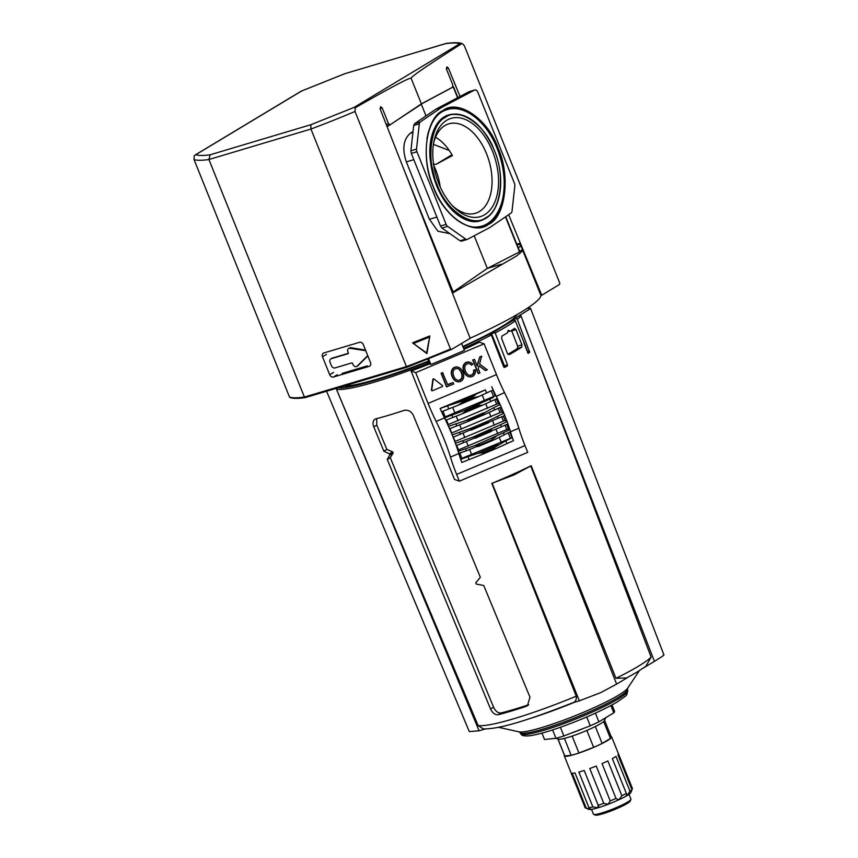 <?xml version="1.0" encoding="UTF-8"?>
<svg xmlns="http://www.w3.org/2000/svg" width="858" height="858" viewBox="0 0 858 858"><rect width="100%" height="100%" fill="white"/><g stroke="black" fill="none" stroke-linecap="round" stroke-linejoin="round"><path stroke-width="1.29" d="M437.14 184.684C445.935 210.339 472.522 228.346 485.832 217.653C500.879 211.282 505.448 174.517 494.208 150.332C485.414 124.678 458.826 106.671 445.516 117.364C430.469 123.734 425.9 160.5 437.14 184.684M498.026 148.037C510.778 175.45 505.598 217.149 488.534 224.378C473.444 236.497 443.286 216.077 433.322 186.98C420.57 159.567 425.75 117.868 442.814 110.639C457.904 98.52 488.063 118.94 498.026 148.037M453.646 114.146A55.255 33.108 73.4 0 0 448.455 114.983C441.044 117.235 435.628 123.681 432.207 134.309C430.062 141.506 429.354 149.657 430.094 158.751L436.432 185.199C441.43 197.404 447.973 206.917 456.027 213.739C467.728 222.951 475.965 222.297 480.072 220.881A55.255 33.108 73.4 0 0 484.877 218.726M439.543 113.492A60.768 36.411 -106.6 0 1 446.879 109.706C464.189 103.882 486.894 121.729 497.211 148.606C504.429 167.31 506.059 184.899 502.102 201.362C497.275 218.232 487.977 224.624 481.649 226.158A60.768 36.411 -106.6 0 1 473.444 227.016M433.59 143.265A46.664 27.96 -106.6 0 1 448.166 124.045A46.664 27.96 -106.6 0 1 486.593 153.85A46.664 27.96 -106.6 0 1 474.86 213.449A46.664 27.96 -106.6 0 1 452.134 205.373M440.186 186.894A44.627 26.748 73.4 0 0 435.542 169.412A44.627 26.748 73.4 0 0 433.73 165.272M492.535 151.34A51.265 30.727 -106.6 0 1 491.462 208.247A51.265 30.727 -106.6 0 1 453.367 206.66A51.265 30.727 -106.6 0 1 438.813 183.676A51.265 30.727 -106.6 0 1 433.912 141.516A51.265 30.727 -106.6 0 1 459.909 117.9A51.265 30.727 -106.6 0 1 492.535 151.34M480.255 127.51A55.009 32.958 73.4 0 0 450.579 114.64L449.56 114.886A55.062 33.001 73.4 0 0 443.886 117.224A55.062 33.001 73.4 0 0 440.411 119.809M470.699 221.246A55.062 33.001 73.4 0 0 481.048 220.356L482.035 220.002A55.009 32.958 73.4 0 0 485.628 218.286A55.009 32.958 73.4 0 0 499.796 192.953M481.113 226.694A61.143 36.637 73.4 0 0 494.83 216.784M469.916 338.342A124.828 15.219 -21.9 0 0 540.958 295.366L542.063 295.034M516.816 244.219A124.828 15.219 158.1 0 1 520.688 245.302M522.865 250.697L516.613 255.974L452.445 293.125M348.38 353.303L332.271 358.108A3.153 2.499 -121 0 0 331.81 358.312L330.845 358.891A3.153 2.499 -121 0 0 330.051 362.323L331.424 365.733A3.153 2.499 59 0 0 335.017 367.921L351.748 362.923A0.729 0.579 59 0 1 352.584 363.438L353.046 364.575A2.939 2.327 59 0 0 356.81 366.42A2.939 2.327 59 0 0 357.164 366.141L367.514 355.845M350.943 347.704A2.939 2.327 -121 0 0 349.571 347.94L348.605 348.52A2.939 2.327 59 0 1 349.978 348.284L350.943 347.704L365.519 350.118M356.81 366.42L357.775 365.84A2.939 2.327 -121 0 0 358.129 365.562L367.846 355.898M367.331 365.873L342.063 373.423M452.252 292.632L487.312 268.415L501.394 264.21M474.184 235.757L487.312 268.415L519.187 252.059M519.616 251.169L522.49 249.753M518.211 247.672L520.978 246.01M348.605 348.52A2.939 2.327 59 0 0 347.865 351.705L348.327 352.853A0.729 0.579 59 0 1 348.037 353.7L331.306 358.687A3.153 2.499 -121 0 0 330.845 358.891M365.755 350.697L349.978 348.284M449.892 233.644L437.966 231.263L429.408 219.294L406.338 161.894C402.059 148.938 403.357 139.425 410.221 133.333L413.03 131.488M426.008 115.916L421.321 104.258L395.763 121.032M389.886 124.893L387.108 126.716M457.582 97.737L453.239 86.926L420.377 104.537M433.14 164.071L436.068 164.35L452.413 155.555C447.951 147.608 442.599 141.667 436.39 137.709L435.156 138.17M436.068 164.35L451.973 154.772M449.281 150.493L433.419 144.369M460.038 240.787L461.529 241.119L467.16 239.436A3.668 2.199 73.4 0 0 467.406 239.339L489.8 227.52L511.121 213.031A3.668 2.199 73.4 0 0 512.022 211.207L514.821 185.939A3.668 2.199 73.4 0 0 514.414 183.258L477.852 92.299A3.668 2.199 73.4 0 0 474.871 89.94A3.668 2.199 73.4 0 0 474.635 90.036L469.004 91.72L435.918 109.17L414.596 123.67L413.695 125.493L410.896 150.761L411.304 153.432L440.497 226.051L441.977 228.078L460.038 240.787L465.68 239.103L447.608 226.394L441.977 228.078M474.871 89.94L469.004 91.72M410.896 150.761L416.527 149.078L419.326 123.809A3.668 2.199 -106.6 0 1 420.227 121.986L441.548 107.497L435.918 109.17M440.497 226.051L446.128 224.367L416.934 151.759L411.304 153.432M441.548 107.497L474.635 90.036M416.527 149.078A3.668 2.199 73.4 0 0 416.934 151.759M446.128 224.367A3.668 2.199 73.4 0 0 447.608 226.394M465.68 239.103A3.668 2.199 73.4 0 0 467.16 239.436M463.041 110.317A61.143 36.637 73.4 0 0 446.128 109.545M353.989 107.454L355.233 107.754C390.529 87.623 409.137 77.756 411.068 78.153C411.915 76.083 428.839 64.554 461.84 43.576L459.791 43.769L353.989 107.454L310.832 124.721L210.146 154.783C203.174 155.727 198.412 155.695 195.838 154.676L301.651 90.991L344.798 73.724L445.484 43.661C452.456 42.728 457.217 42.761 459.791 43.769M542.213 294.98L541.419 294.433L542.213 294.98L559.47 284.459L559.813 283.204L464.328 45.678L462.526 43.747C461.218 43.179 458.151 41.945 446.246 43.426L445.484 43.661M445.903 43.501L344.798 73.724M300.793 91.667L301.651 90.991L300.793 91.667M290.53 397.501L289.511 397.072L194.026 159.534L194.176 155.834L195.152 155.008L301.265 91.13M406.971 367.224L305.384 397.554L304.397 397.05L305.384 397.554L304.397 397.05L208.912 159.524L210.146 154.783M194.026 159.534A147.962 18.039 -21.9 0 0 208.912 159.524L310.939 129.054L310.832 124.721M460.038 96.45L448.348 68.018L446.889 66.86L446.482 69.187L452.831 84.963L452.531 87.248L421.396 103.85L390.197 124.764L388.502 123.681L382.153 107.904L380.652 106.735L380.18 109.052L469.862 337.505L469.712 338.631L451.555 349.421L450.493 349.002L355.008 111.476L355.233 107.754M516.784 244.144L519.851 243.222L540.604 294.68L541.419 294.433L508.644 214.714M421.396 103.85L411.068 78.153M390.197 124.764L386.754 125.826M355.008 111.476A147.962 18.039 -21.9 0 1 310.939 129.054L406.424 366.591L407.078 367.192L451.555 349.421L407.035 367.213L305.276 397.597M326.458 354.375L322.49 356.767A3.303 2.617 59 0 1 323.316 353.185A3.303 2.617 59 0 1 323.798 352.97L359.534 342.299A3.303 2.617 59 0 1 363.299 344.584L370.517 362.537A3.303 2.617 59 0 1 369.68 366.13A3.303 2.617 59 0 1 369.208 366.345L370.098 365.798M337.226 374.742L333.462 377.016L369.208 366.345M333.462 377.016A3.303 2.617 59 0 1 329.708 374.721L333.494 372.436M322.49 356.767L329.708 374.721M429.858 335.907L426.909 353.614L412.526 342.825L429.858 335.907L426.587 352.949L412.526 342.825M540.958 295.356L540.604 294.68L540.958 295.356L542.138 295.013M450.493 349.002A147.962 18.039 -21.9 0 1 406.424 366.591L407.078 367.192L406.424 366.591L304.397 397.05A147.962 18.039 -21.9 0 1 289.511 397.072M426.909 353.614L426.587 352.949M413.824 343.329L429.161 337.215M450.461 457.057L458.837 453.528A36.712 4.987 -112.9 0 0 458.172 451.351A36.712 4.987 -112.9 0 0 456.263 445.645A36.712 4.987 -112.9 0 0 455.394 443.254A36.712 4.987 -112.9 0 0 453.088 437.215L504.772 415.454A37.119 5.041 67.1 0 0 504.311 414.307A37.119 5.041 67.1 0 0 503.85 413.17L487.988 421.053L470.495 428.421L452.155 434.888A36.712 4.987 -112.9 0 0 449.571 428.753A36.712 4.987 -112.9 0 0 448.466 426.276A36.712 4.987 -112.9 0 0 445.667 420.248A36.712 4.987 -112.9 0 0 444.519 417.91L436.143 421.439A36.712 4.987 67.1 0 1 450.461 457.057A36.712 4.987 -112.9 0 0 456.628 474.42L459.341 481.177L454.504 479.461L411.068 370.988L415.712 372.64L428.088 403.41A36.712 4.987 -112.9 0 0 436.143 421.439M453.153 437.215A37.119 5.041 -112.9 0 0 452.702 436.079A37.119 5.041 -112.9 0 0 452.23 434.931M461.604 343.447L464.382 350.343A110.146 13.428 158.1 0 1 447.887 357.507A110.146 13.428 158.1 0 1 430.855 364.478L429.761 364.092L427.788 359.18M428.603 358.859L430.855 364.478M455.963 381.145A6.982 6.864 -70.5 0 1 454.622 380.115A8.591 8.451 -70.5 0 1 453.292 378.421A12.269 12.066 -70.5 0 1 451.834 374.796A8.591 8.451 -70.5 0 1 451.608 372.64A6.982 6.864 -70.5 0 1 451.855 370.935A5.556 5.459 -70.5 0 1 452.917 368.897A5.019 4.933 -70.5 0 1 457.239 367.074A5.556 5.459 -70.5 0 1 459.395 367.76A6.982 6.864 -70.5 0 1 460.735 368.79A8.591 8.451 -70.5 0 1 462.054 370.484A12.269 12.066 -70.5 0 1 463.513 374.109A8.591 8.451 -70.5 0 1 463.738 376.265A6.982 6.864 -70.5 0 1 463.492 377.97A5.556 5.459 -70.5 0 1 462.43 380.008A5.019 4.933 -70.5 0 1 458.118 381.821A5.556 5.459 -70.5 0 1 455.963 381.145L455.641 381.038A5.556 5.459 109.5 0 0 456.51 381.424L456.821 381.542M433.934 379L433.612 378.893A0.547 0.536 109.5 0 0 432.893 379.333L433.215 379.451A0.547 0.536 -70.5 0 1 434.084 379.086L442.492 385.617A0.547 0.536 -70.5 0 1 442.353 386.561L432.475 390.733A0.547 0.536 -70.5 0 1 431.735 390.154L431.424 390.047A0.547 0.536 109.5 0 0 431.778 390.637L432.089 390.744M470.495 428.421L474.453 427.638A44.058 5.985 67.1 0 1 474.517 427.799A44.058 5.985 67.1 0 1 474.581 427.97L471.171 430.105M474.453 427.638L484.813 423.273A44.058 5.985 67.1 0 1 484.877 423.434A44.058 5.985 67.1 0 1 484.952 423.595L488.663 422.726M457.11 380.062A4.215 4.151 109.5 0 0 457.582 380.18A3.561 3.507 109.5 0 0 461.218 378.646A4.215 4.151 109.5 0 0 461.947 376.705A6.285 6.178 109.5 0 0 461.926 375.171A9.513 9.352 109.5 0 0 461.261 372.694L461.583 372.801A9.513 9.352 -70.5 0 1 462.248 375.289A6.285 6.178 -70.5 0 1 462.258 376.823A4.215 4.151 -70.5 0 1 461.54 378.764A3.561 3.507 -70.5 0 1 457.893 380.298A4.215 4.151 -70.5 0 1 456.048 379.44A6.285 6.178 -70.5 0 1 455.008 378.346A9.513 9.352 -70.5 0 1 453.11 373.616A6.285 6.178 -70.5 0 1 453.088 372.082A4.215 4.151 -70.5 0 1 453.818 370.141A3.561 3.507 -70.5 0 1 457.453 368.608A4.215 4.151 -70.5 0 1 459.309 369.466A6.285 6.178 -70.5 0 1 460.349 370.559A9.513 9.352 -70.5 0 1 461.583 372.801M461.261 372.694A9.513 9.352 109.5 0 0 460.027 370.452A6.285 6.178 109.5 0 0 458.987 369.348A4.215 4.151 109.5 0 0 457.925 368.726M415.712 372.64L484.094 343.811L479.44 342.16A101.995 12.43 158.1 0 1 463.985 349.378M429.676 363.878A101.995 12.43 158.1 0 1 411.068 370.988M459.341 481.177L527.724 452.348L524.999 445.581A36.712 4.987 67.1 0 1 518.843 428.228A36.712 4.987 -112.9 0 0 504.515 392.61A36.712 4.987 67.1 0 1 496.46 374.581L484.094 343.811M460.692 459.298A36.712 4.987 -112.9 0 0 461.797 462.441L461.851 462.451A36.68 4.976 67.1 0 1 460.757 459.341L460.692 459.298A36.712 4.987 -112.9 0 1 458.858 453.582L462.215 452.295M460.564 458.912L512.312 437.537A36.712 4.987 67.1 0 1 510.489 431.853A36.68 4.976 -112.9 0 1 510.478 431.66M453.088 437.215A36.712 4.987 -112.9 0 0 452.155 434.888M462.966 400.933L447.479 405.845A34.556 4.687 -112.9 0 0 448.852 408.869L457.893 405.362L463.427 401.769L462.966 400.933L472.308 396.997L472.64 397.876L478.839 396.525L486.701 392.91A34.556 4.687 67.1 0 1 485.328 389.886L440.09 408.462A36.712 4.987 -112.9 0 0 441.58 411.743A36.712 4.987 -112.9 0 0 444.498 417.857A36.712 4.987 -112.9 0 0 444.519 417.91M492.91 390.122L495.184 395.795L496.117 396.085A36.712 4.987 67.1 0 1 493.2 390.004M479.064 365.819L485.263 370.474L487.333 369.841L479.611 364.039L481.585 356.209L479.74 356.992L477.048 365.701M479.74 356.992L477.241 366.194L474.528 359.427L472.704 359.952L478.142 373.477L479.965 372.951L478.206 368.586L479.086 365.723L485.574 370.592M453.088 382.507L447.726 384.77L442.578 372.651L441.076 373.294L446.514 386.819L453.7 384.03L453.088 382.507L447.64 384.556M458.526 367.363L458.215 367.245A5.556 5.459 109.5 0 0 456.928 366.967A5.019 4.933 109.5 0 0 452.606 368.79A5.556 5.459 109.5 0 0 451.544 370.828A6.982 6.864 109.5 0 0 451.297 372.522A8.591 8.451 109.5 0 0 451.522 374.678A12.269 12.066 109.5 0 0 452.981 378.303A8.591 8.451 109.5 0 0 454.3 379.997A6.982 6.864 109.5 0 0 455.641 381.038M467.696 376.201A6.982 6.864 -70.5 0 1 466.344 375.171A8.591 8.451 -70.5 0 1 465.025 373.477A12.269 12.066 -70.5 0 1 463.567 369.852A8.591 8.451 -70.5 0 1 463.341 367.685A6.982 6.864 -70.5 0 1 463.588 365.991A5.556 5.459 -70.5 0 1 464.65 363.953A5.019 4.933 -70.5 0 1 468.972 362.13A5.556 5.459 -70.5 0 1 470.259 362.419L469.937 362.301A5.556 5.459 109.5 0 0 468.65 362.022A5.019 4.933 109.5 0 0 464.328 363.846A5.556 5.459 109.5 0 0 463.277 365.873A6.982 6.864 109.5 0 0 463.03 367.578A8.591 8.451 109.5 0 0 463.256 369.734A12.269 12.066 109.5 0 0 464.714 373.359A8.591 8.451 109.5 0 0 466.033 375.053A6.982 6.864 109.5 0 0 467.374 376.083A5.556 5.459 109.5 0 0 468.243 376.48L468.554 376.598A5.556 5.459 -70.5 0 1 467.696 376.201L467.374 376.083M469.658 363.781A4.215 4.151 -70.5 0 1 470.72 364.403A6.285 6.178 -70.5 0 1 471.396 365.058L472.844 364.242A8.591 8.451 -70.5 0 0 472.468 363.846A6.982 6.864 -70.5 0 0 471.117 362.816A5.556 5.459 -70.5 0 0 470.259 362.419M473.627 369.959L475.386 369.916L473.627 369.959A9.513 9.352 -70.5 0 1 473.659 370.227A6.285 6.178 -70.5 0 1 473.68 371.761A4.215 4.151 -70.5 0 1 472.951 373.702A3.561 3.507 -70.5 0 1 469.315 375.236A4.215 4.151 -70.5 0 1 468.833 375.118M432.893 379.333L431.424 390.047M504.719 415.476A36.712 4.987 67.1 0 1 507.014 421.493L507.089 421.535A37.119 5.041 67.1 0 1 507.936 423.884L501.404 426.812A39.243 5.33 -112.9 0 0 500.622 424.667L473.101 437.033L455.48 443.296A37.119 5.041 -112.9 0 1 456.327 445.656L501.404 426.812M507.882 423.906A36.712 4.987 67.1 0 1 509.791 429.59L509.877 429.633A37.119 5.041 67.1 0 1 510.499 431.649L504.107 434.909A39.243 5.33 -112.9 0 0 503.431 432.786L474.442 445.742L458.172 451.351M497.308 398.52A36.712 4.987 67.1 0 1 500.085 404.504L500.171 404.558A37.119 5.041 67.1 0 1 501.244 406.992L494.691 409.92A39.243 5.33 -112.9 0 0 493.715 407.7L481.156 414.553A44.058 5.985 -112.9 0 1 481.349 414.993L485.735 414.006L494.691 409.92M501.19 407.014A36.712 4.987 67.1 0 1 503.775 413.127L503.85 413.17M465.583 448.745A39.243 5.33 67.1 0 1 466.248 450.879L458.837 453.346A36.68 4.976 -112.9 0 0 458.912 453.603M458.88 453.41A37.119 5.041 -112.9 0 0 458.258 451.394M511.872 437.28L509.802 432.153M512.312 437.537L512.376 437.58A36.68 4.976 -112.9 0 0 513.47 440.68L506.928 443.618A34.556 4.687 67.1 0 1 505.92 440.722L512.376 437.58M505.92 440.722L492.953 448.402L493.296 449.184L496.643 448.305L506.928 443.618M469.069 459.577L480.759 455.008L483.944 453.131L483.74 452.284L477.273 453.539L468.071 456.681A34.556 4.687 -112.9 0 0 469.069 459.577L461.851 462.451M449.571 428.753L449.624 428.753A37.119 5.041 -112.9 0 0 448.552 426.319L448.466 426.276M445.667 420.248L445.742 420.259A37.119 5.041 -112.9 0 0 444.68 418.093L447.844 416.559L444.551 417.867A36.68 4.976 -112.9 0 0 444.691 418.146L444.68 418.093M448.852 408.869L441.623 411.743A36.68 4.976 67.1 0 1 440.165 408.505L440.09 408.462M447.479 405.845L440.165 408.505M485.328 389.886L459.341 401.716M491.784 386.744A36.68 4.976 -112.9 0 0 493.243 389.982L486.701 392.91M496.117 396.085L496.171 396.106A36.68 4.976 -112.9 0 0 496.278 396.332A37.119 5.041 67.1 0 1 497.35 398.498L490.83 401.426A39.243 5.33 -112.9 0 0 489.725 399.142L463.577 410.767L466.773 410.103A44.058 5.985 -112.9 0 1 466.956 410.489L461.679 414.006L445.742 420.259M474.528 359.427L472.704 359.952M481.896 356.317L480.051 357.1M473.015 360.07L478.453 373.595M442.9 372.769L441.076 373.294M441.387 373.402L446.825 386.926M471.353 375.01L471.664 375.128A3.561 3.507 -70.5 0 1 469.626 375.354A4.215 4.151 -70.5 0 1 467.782 374.496A6.285 6.178 -70.5 0 1 466.741 373.391A9.513 9.352 -70.5 0 1 464.832 368.672A6.285 6.178 -70.5 0 1 464.821 367.138A4.215 4.151 -70.5 0 1 465.551 365.197A3.561 3.507 -70.5 0 1 469.187 363.663A4.215 4.151 -70.5 0 1 471.031 364.511A6.285 6.178 -70.5 0 1 471.718 365.176M473.938 370.077A9.513 9.352 -70.5 0 1 473.981 370.345A6.285 6.178 -70.5 0 1 473.991 371.868A4.215 4.151 -70.5 0 1 473.273 373.809A3.561 3.507 -70.5 0 1 471.664 375.128M475.386 369.916A8.591 8.451 -70.5 0 1 475.471 371.321A6.982 6.864 -70.5 0 1 475.225 373.026A5.556 5.459 -70.5 0 1 474.163 375.053A5.019 4.933 -70.5 0 1 469.841 376.876A5.556 5.459 -70.5 0 1 468.554 376.598M433.215 379.451L431.735 390.154M503.335 416.066L505.072 420.377L507.014 421.493M499.914 407.561L501.673 411.926L503.775 413.127M496.428 398.895L498.273 403.474L500.085 404.504M506.692 424.42L508.472 428.828L509.791 429.59M459.824 453.228L461.894 458.354M507.453 433.226L510.531 431.831M510.231 437.977L508.183 432.882M460.757 459.341L468.071 456.681M480.759 455.008L496.643 448.305M451.426 433.108L501.673 411.926M449.624 428.753L467.02 421.9L470.988 419.358A44.058 5.985 -112.9 0 0 470.795 418.929L448.552 426.319M451.694 433L449.935 428.625M507.089 421.535L500.622 424.667M454.783 441.58L505.072 420.377M455.094 441.452L453.356 437.13M509.877 429.633L503.431 432.786M457.807 450.193L508.472 428.828M458.494 449.903L456.713 445.484M500.171 404.558L493.715 407.7M447.79 424.764L498.273 403.474M479.654 403.989L477.134 405.727A44.058 5.985 -112.9 0 1 477.316 406.113L483.29 404.901L490.83 401.426M448.294 424.549L446.45 419.959M457.893 405.362L478.839 396.525M472.308 396.997L475.225 395.023M444.219 417.288L493.554 396.493L491.28 390.83M493.554 396.493L495.184 395.795M504.515 392.61L496.299 396.321M442.932 411.207L445.216 416.87M501.705 416.784L503.431 421.064M498.284 408.279L500.032 412.612M494.798 399.603L496.632 404.161M505.062 425.139L506.831 429.526M484.813 423.273L487.988 421.053M467.02 421.9L485.735 414.006M473.101 437.033L477.724 436.132A44.058 5.985 67.1 0 1 477.885 436.55L475.075 438.266M477.724 436.132L488.084 431.756L491.816 429.139M488.084 431.756A44.058 5.985 67.1 0 1 488.245 432.185L491.237 431.445M466.248 450.879L491.162 440.615A44.058 5.985 67.1 0 0 491.044 440.251L496.042 436.636M491.162 440.615L477.981 446.621M474.442 445.742L480.673 444.616A44.058 5.985 67.1 0 1 480.791 444.98M494.069 439.843L504.107 434.909M463.577 410.767L447.393 416.752M493.543 397.286L489.725 399.142M461.679 414.006L483.29 404.901M336.089 388.395L478.099 725.503A95.924 11.69 -21.9 0 0 514.371 718.564A95.924 11.69 -21.9 0 0 576.265 696.192L491.795 483.408A99.657 12.151 -21.9 0 0 531.177 465.712L615.98 678.313A95.924 11.69 -21.9 0 0 638.213 666.344A95.924 11.69 -21.9 0 0 651.136 657.142L521.063 316.044A101.866 12.42 158.1 0 1 517.32 319.348L529.665 352.327A101.298 12.344 158.1 0 1 528.378 353.292L515.186 320.452L513.534 320.152L494.305 331.724L494.991 332.614L491.527 333.644L504.44 365.765L507.507 364.854L507.217 366.034A101.298 12.344 158.1 0 1 504.665 367.374L503.678 366.87L491.355 334.974L489.854 334.073L463.009 347.018M515.368 320.806A101.866 12.42 158.1 0 1 506.681 326.458A101.866 12.42 158.1 0 1 495.173 332.958L494.991 332.614M615.98 678.313L626.78 677.906L636.797 672.243L645.849 666.258L651.136 657.142M511.282 711.078A96.053 11.712 158.1 0 1 498.251 714.693C495.13 715.057 492.556 713.148 490.551 708.976L387.269 459.459L390.229 454.182L383.848 451.19L373.798 426.919C372.318 422.662 373.005 419.959 375.847 418.833A101.276 12.344 -21.9 0 0 388.931 415.186A101.276 12.344 -21.9 0 0 403.732 410.499C407.85 409.545 411.025 411.089 413.234 415.143L480.33 577.252L475.729 582.861L476.211 584.041L483.751 585.521L529.976 697.2L527.38 705.791L526.126 706.37A96.053 11.712 158.1 0 1 511.282 711.078M374.903 419.219L375.847 418.833M426.994 364.94L426.984 362.205C387.988 377.863 344.755 390.122 337.409 387.601M491.355 334.974A101.866 12.42 158.1 0 1 464.757 347.833L465.143 348.852M521.063 316.044L518.586 316.098L529.493 309.266L529.879 308.183L527.016 308.472M528.721 704.718A90.551 11.036 158.1 0 1 514.167 709.341A90.551 11.036 158.1 0 1 501.19 712.923L498.251 714.693M376.694 418.607L376.791 425.118L373.798 426.919M389.746 453.668L392.685 451.898L386.84 449.388L376.791 425.118M392.685 451.898L393.168 453.067L390.229 454.837M490.551 708.976L493.543 707.164L390.261 457.657L393.168 453.067M493.543 707.164C495.549 711.346 498.101 713.266 501.19 712.923M517.245 314.468A96.375 11.755 158.1 0 1 462.827 346.503M428.539 361.046A96.375 11.755 158.1 0 1 377.563 378.979A96.375 11.755 158.1 0 1 343.618 386.154M528.26 353.335L527.702 352.692M495.173 332.958L507.507 364.854M504.45 367.439L503.678 366.87M514.553 328.442L516.001 329.611L521.911 344.884L521.782 347.115A101.437 12.366 158.1 0 1 509.277 354.633L507.475 353.571L501.565 338.299L502.059 335.961A101.77 12.409 -21.9 0 0 507.453 332.872L508.344 330.276L510.178 331.231A101.77 12.409 -21.9 0 0 514.553 328.442L514.682 328.378M510.178 331.231L507.668 331.488M383.848 451.19L386.84 449.388M387.269 459.459L390.261 457.657M516.001 329.611L511.733 330.888L517.642 346.16L521.911 344.884M521.782 347.115L517.524 348.38A95.935 11.701 158.1 0 1 507.915 354.279M491.795 483.408L514.242 474.806L531.177 465.712M572.179 702.992L579.322 700.857L492.181 483.301M576.265 696.192C576.705 700.021 575.203 702.327 571.76 703.12L572.576 702.831C533.858 717.985 500.632 729.482 483.204 728.86L478.099 725.503M338.685 394.605L479.118 730.78L485.167 728.978M479.118 730.78L469.294 731.584L326.587 391.237M428.485 364.35L427.499 361.915L426.984 362.205M491.527 333.644A0.922 0.547 -106.6 0 1 491.666 332.518L488.299 334.534L489.854 334.073M507.217 366.034L503.861 367.17M504.3 366.902A0.922 0.547 73.4 0 0 504.44 365.765M511.068 320.881A0.922 0.547 73.4 0 0 510.982 320.903L513.727 320.077L510.907 320.935L514.274 318.908L514.757 320.12M527.584 352.735A0.922 0.547 73.4 0 0 527.52 351.877L529.643 351.244M523.895 342.857L527.52 351.877M517.31 319.326L515.819 318.447L514.274 318.908M520.86 315.98L520.474 314.961M663.974 655.019L530.523 308.29L529.879 308.183M663.363 654.911L662.987 655.941L654.418 661.357L523.037 321.6M643.661 667.835L654.418 661.357M530.705 465.991L616.612 684.116L628.174 677.155M517.524 348.38L517.642 346.16M616.612 684.116L600.675 692.642L579.322 700.857M427.499 361.915L428.668 361.357M552.584 729.911L555.963 738.309A37.763 4.601 -21.9 0 0 559.727 737.247A37.763 4.601 -21.9 0 0 563.856 735.96L560.371 727.273M571.224 733.129A28.764 3.507 -21.9 0 0 584.545 728.002M556.102 738.277L558.161 739.135A25.15 3.067 -21.9 0 0 564.392 738.406A25.15 3.067 -21.9 0 0 567.996 737.408A25.15 3.067 -21.9 0 0 572.147 736.089A25.15 3.067 -21.9 0 0 586.851 730.437A25.15 3.067 -21.9 0 0 595.323 726.511A25.15 3.067 -21.9 0 0 600.471 723.723A25.15 3.067 -21.9 0 0 603.646 721.514A25.15 3.067 -21.9 0 0 604.472 720.516L605.694 717.717M564.392 738.406L571.181 755.308A25.15 3.067 -21.9 0 0 574.796 754.321A25.15 3.067 -21.9 0 0 578.946 752.992L572.147 736.089M564.446 755.276A25.515 3.11 -21.9 0 0 564.296 755.898A25.515 3.11 -21.9 0 0 574.603 754.429A25.515 3.11 -21.9 0 0 599.549 744.733A25.515 3.11 -21.9 0 0 611.647 736.872A25.515 3.11 -21.9 0 0 611.111 736.518M564.296 755.898L571.096 772.811A25.515 3.11 -21.9 0 0 571.106 772.844L585.113 807.668A25.515 3.11 -21.9 0 0 585.413 807.914A25.515 3.11 -21.9 0 0 586.207 808.054L572.2 773.23A25.515 3.11 -21.9 0 0 575.01 772.951L589.006 807.775A25.515 3.11 -21.9 0 0 592.857 806.885L578.85 772.061A25.515 3.11 -21.9 0 0 581.402 771.342A25.515 3.11 -21.9 0 0 584.201 770.463L598.198 805.287A25.515 3.11 -21.9 0 0 603.764 803.367L589.768 768.543A25.515 3.11 -21.9 0 0 596.224 766.055L610.22 800.889A25.515 3.11 -21.9 0 0 616.023 798.444L602.026 763.609A25.515 3.11 -21.9 0 0 607.861 760.917L621.857 795.741A25.515 3.11 -21.9 0 0 626.34 793.425L612.333 758.601A25.515 3.11 -21.9 0 0 615.99 756.402L629.986 791.226A25.515 3.11 -21.9 0 0 631.938 789.671L617.942 754.847A25.515 3.11 -21.9 0 0 618.446 753.774A25.515 3.11 -21.9 0 0 618.425 753.742L632.432 788.566L630.877 792.545A22.758 2.778 -21.9 0 0 630.877 792.535L630.855 792.577M621.857 795.741L618.95 799.731A22.758 2.778 -21.9 0 0 627.252 795.441A22.758 2.778 -21.9 0 0 630.877 792.545L631.938 789.671M591.527 809.373L593.468 814.188A20.195 2.467 -21.9 0 0 593.725 814.414A20.195 2.467 -21.9 0 0 601.619 813.019A20.195 2.467 -21.9 0 0 620.334 805.823A20.195 2.467 -21.9 0 0 630.909 799.463A20.195 2.467 -21.9 0 0 630.941 799.12L629 794.315M593.725 814.414L595.377 815.1A18.908 2.306 -21.9 0 0 602.766 813.802A18.908 2.306 -21.9 0 0 620.302 807.067A18.908 2.306 -21.9 0 0 630.19 801.104L630.909 799.463M610.875 705.555L613.802 712.837L598.873 721.825L595.388 713.159M613.802 712.837A37.763 4.601 -21.9 0 0 614.553 711.25A37.763 4.601 -21.9 0 0 614.521 711.196M544.455 739.371A37.763 4.601 -21.9 0 0 544.476 739.424A37.763 4.601 -21.9 0 0 544.498 739.467L541.945 733.118L544.476 739.424M555.963 738.309L544.498 739.467M586.711 716.998L590.25 725.814L563.856 735.96M590.25 725.814A37.763 4.601 -21.9 0 0 598.873 721.825M586.851 730.437L593.65 747.339A25.15 3.067 -21.9 0 0 602.123 743.425L595.323 726.511M557.915 739.038L564.639 755.769A25.15 3.067 -21.9 0 0 564.8 755.962L558.011 739.081M603.646 721.514L610.435 738.416A25.15 3.067 -21.9 0 0 611.304 737.001L604.579 720.27M593.65 747.339L578.946 752.992M610.435 738.416L602.123 743.425M571.181 755.308L564.8 755.962M629.986 791.226L627.252 795.441L626.351 795.184M627.252 795.441L626.34 793.425M610.22 800.889L608.193 804.268A22.758 2.778 -21.9 0 0 618.95 799.731L616.108 798.669M598.745 806.123L598.198 805.287L597.865 807.828A22.758 2.778 -21.9 0 0 608.193 804.268L603.764 803.367M589.006 807.775L590.733 809.48A22.758 2.778 -21.9 0 0 597.865 807.828L592.857 806.885M590.937 809.223L586.207 808.054M585.413 807.914L588.953 809.394A22.758 2.778 -21.9 0 0 590.733 809.48M436.454 184.974A55.009 32.958 73.4 0 0 482.035 220.002C500.546 214.318 506.542 179.193 494.294 150.257C482.657 124.453 468.082 112.58 450.579 114.64A55.009 32.958 73.4 0 0 444.905 116.978A55.009 32.958 73.4 0 0 436.454 184.974M426.898 139.135A61.197 36.68 -106.6 0 1 446.621 109.363A61.197 36.68 -106.6 0 1 497.34 148.327A61.197 36.68 -106.6 0 1 481.617 226.587A61.197 36.68 -106.6 0 1 448.777 212.473M331.306 358.687L332.271 358.108M358.129 365.562L357.164 366.141M403.989 169.712L453.196 292.106M519.637 252.102L505.469 216.87M410.221 133.333L412.913 132.529M406.338 161.894L413.803 159.663M429.408 219.294L436.883 217.063M414.596 123.67L420.227 121.986M419.326 123.809L413.695 125.493M448.348 68.018L446.321 68.629M382.153 107.904L380.03 108.537M386.186 124.367L388.502 123.681M459.523 432.271A39.243 5.33 67.1 0 1 459.942 433.301A39.243 5.33 67.1 0 1 460.36 434.341M498.219 418.382A39.243 5.33 -112.9 0 0 497.801 417.342A39.243 5.33 -112.9 0 0 497.383 416.302M456.628 474.42L524.999 445.581M510.499 431.746L518.843 428.228M428.088 403.41L496.46 374.581M481.349 454.751L496.085 448.541M493.296 449.184L483.944 453.131M467.471 421.707L485.317 414.178M471.643 429.901L488.223 422.908M475.557 438.063L490.787 431.638M483.73 412.762L467.567 419.583M462.13 413.824L482.872 405.073M498.208 444.712L477.273 453.539M483.74 452.284L492.953 448.402M489.221 412.441L490.958 416.784M459.684 424.785L461.465 429.225M455.866 423.659A39.243 5.33 67.1 0 1 456.842 425.879M481.349 414.993L470.988 419.358M462.762 440.637A39.243 5.33 67.1 0 1 463.545 442.782M492.631 420.956L494.358 425.246M463.106 433.29L464.864 437.677M484.952 423.595L474.581 427.97M480.673 444.616L491.044 440.251M495.999 429.322L497.758 433.698M466.462 441.666L468.264 446.128M488.245 432.185L477.885 436.55M470.795 418.929L481.156 414.553M485.735 403.796L487.569 408.333M456.209 416.151L458.065 420.774M451.866 415.111A39.243 5.33 67.1 0 1 452.97 417.385M477.316 406.113L466.956 410.489M458.365 405.158L478.41 396.707M472.64 397.876L463.427 401.769M499.249 437.387L501.158 442.149M471.664 454.59L469.691 449.689M478.989 446.203L493.125 440.24M477.134 405.727L466.773 410.103M454.944 412.998L452.692 407.4M484.438 400.557L482.207 395.002M574.27 702.37A81.649 9.953 158.1 0 1 527.649 719.272M627.724 690.829C625.997 696.653 628.807 693.768 617.224 701.973C601.898 710.821 582.335 719.476 558.515 727.927C546.321 732.131 536.904 734.716 530.233 735.681C524.71 736.357 521.567 735.724 520.827 733.794A57.636 7.025 -21.9 0 0 560.499 724.817A57.636 7.025 -21.9 0 0 618.404 698.895A57.636 7.025 -21.9 0 0 627.724 690.829L627.541 689.296A58.033 7.079 158.1 0 1 618.157 697.425A58.033 7.079 158.1 0 1 559.845 723.53A58.033 7.079 158.1 0 1 519.905 732.571L518.983 731.842M498.477 727.294L519.015 731.842A59.481 7.25 -21.9 0 0 562.601 720.548A59.481 7.25 -21.9 0 0 618.5 695.205A59.481 7.25 -21.9 0 0 627.681 688.17L639.36 670.656M426.576 363.931A101.866 12.42 158.1 0 1 375.171 381.917A101.866 12.42 158.1 0 1 336.368 389.232M526.126 706.37L528.485 704.954M529.665 352.327L527.788 352.885M518.586 316.098L515.819 318.447M491.666 332.518L494.305 331.724M481.617 226.587C465.368 231.102 443.736 213.524 433.408 186.905C419.648 154.515 426.576 115.315 446.621 109.363M453.507 86.722L457.872 97.587M505.748 216.677L519.916 251.92M301.405 91.066L344.97 73.638M289.972 397.554C292.943 398.616 298.016 398.638 305.201 397.619M520.827 733.794L519.905 732.571M627.541 689.296L627.702 688.137M618.446 753.774L611.647 736.872M614.553 711.25L612.011 704.944"/></g></svg>
